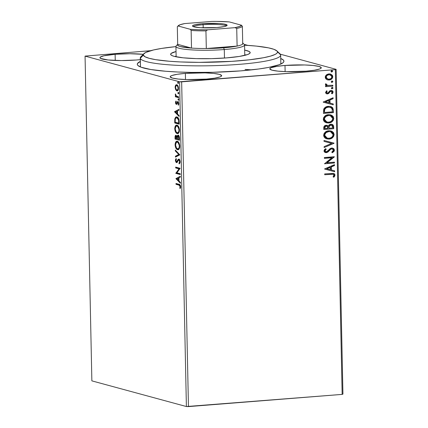 <?xml version="1.0" encoding="UTF-8"?>
<svg xmlns="http://www.w3.org/2000/svg" width="428" height="428" viewBox="0 0 428 428"><rect width="100%" height="100%" fill="white"/><g stroke="black" fill="none" stroke-linecap="round" stroke-linejoin="round"><path stroke-width="0.64" d="M240.616 70.888A73.332 9.614 178.8 0 1 137.955 65.527A73.332 9.614 178.8 0 1 140.347 61.429L137.458 63.574L137.313 64.521L137.875 65.452L141.09 67.223L150.854 69.534L165.759 71.262L177.936 72.011L191.37 72.407L212.737 72.3L240.616 70.888L258.742 68.994L268.602 67.415L279.12 64.74L282.892 62.841L283.737 61.889L283.882 60.942L283.32 60.011L280.736 58.486A73.332 9.614 178.8 0 1 283.299 62.477A73.332 9.614 178.8 0 1 240.616 70.888M185.377 73.37L185.506 79.533L185.377 73.37L177.197 74.301L171.863 75.526L170.537 76.189L170.189 76.858L172.436 78.094L178.257 79.046L186.763 79.571L206.457 79.094A25.744 3.376 178.8 0 1 170.178 76.767A25.744 3.376 178.8 0 1 185.377 73.37A25.744 3.376 178.8 0 1 221.656 75.692A25.744 3.376 178.8 0 1 206.457 79.094L214.642 78.158L219.976 76.933L221.297 76.27L221.645 75.601L219.398 74.365L213.577 73.413L205.071 72.888L185.377 73.37M285 65.452L285.128 71.615L285 65.452L276.814 66.383L271.48 67.613L270.159 68.277L269.811 68.945L272.058 70.181L277.879 71.134L286.385 71.658L306.079 71.176A25.744 3.376 178.8 0 1 269.8 68.855A25.744 3.376 178.8 0 1 285 65.452A25.744 3.376 178.8 0 1 321.278 67.779A25.744 3.376 178.8 0 1 306.079 71.176L314.259 70.246L319.593 69.02L320.92 68.357L321.268 67.688L319.02 66.452L313.2 65.495L304.688 64.97L285 65.452M143.321 54.329L129.941 53.73L115.121 54.286L115.25 60.45L115.121 54.286L103.849 55.8L100.28 57.106L99.933 57.775L100.575 58.417L108 59.968L121.375 60.562L136.2 60.011A25.744 3.376 178.8 0 1 99.922 57.684A25.744 3.376 178.8 0 1 115.121 54.286A25.744 3.376 178.8 0 1 143.268 54.324M91.865 380.867L85.06 56.111L179.589 81.785L186.394 406.541L91.865 380.867L186.394 406.541L179.589 81.785L85.06 56.111L150.699 50.675L85.06 56.111L91.865 380.867M175.801 86.114L176.192 85.193L175.624 85.242L175.132 87.333L175.534 87.301L175.132 87.333L175.721 89.73L176.587 90.725L177.47 90.832L178.171 90.126L178.46 87.547L177.347 85.081L176.614 84.717L175.881 84.947L175.25 86.087L175.148 87.676L175.721 89.73L176.213 89.538M178.653 97.68L178.637 96.846L176.186 95.92L175.378 93.893L175.341 95L175.849 96.086L175.368 95.958L175.384 96.792L178.653 97.68L178.637 96.846L176.411 96.113L175.378 93.893L175.849 96.086L175.368 95.958L175.384 96.792L178.653 97.68M175.448 102.543L175.758 103.833L176.47 104.384L177.583 102.549L178.075 102.549L178.428 105.208L178.824 103.41L178.182 101.789L177.353 101.736L176.304 103.528L175.865 102.79L176.17 101.629L175.881 101.067L175.448 102.543L175.849 102.511L175.448 102.543L176.341 104.362L176.839 104.234L177.888 102.436L178.433 103.597L178.118 104.646L178.428 105.208L178.834 103.613L177.855 101.602L177.353 101.736L176.304 103.528L175.849 102.602L176.17 101.629L175.881 101.067L175.448 102.543M179.155 121.67L178.872 119.332L178.059 117.732L176.887 116.93L175.683 117.117L174.785 118.941L174.736 122.97L179.209 124.184L179.155 121.67C178.931 118.738 178.176 117.16 176.887 116.93L176.336 116.871L174.811 118.797L174.736 122.97L179.209 124.184L179.155 121.67M178.176 135.221L177.069 136.618L177.54 136.58L177.069 136.618L176.101 135.344C175.394 135.168 175.041 135.901 175.041 137.538L175.496 137.5L175.041 137.538L175.073 139.068L179.546 140.282L179.268 136.607L178.091 135.205L177.497 135.446L177.069 136.618L176.234 135.398L175.298 135.735L175.073 139.068L179.546 140.282L179.498 138.121C179.359 136.398 178.915 135.435 178.176 135.221L177.952 135.2M179.851 154.856L175.303 150.035L175.325 150.94L178.77 154.492L175.432 156.204L175.453 157.113L179.851 154.856L175.303 150.035L175.325 150.94L178.77 154.492L175.432 156.204L175.453 157.113L179.851 154.856M180.247 173.731L176.919 172.826L180.135 168.316L175.662 167.102L175.678 167.936L179.011 168.841L175.79 173.351L180.263 174.565L180.247 173.731L176.919 172.826L180.135 168.316L175.662 167.102L175.678 167.936L179.011 168.841L175.79 173.351L180.263 174.565L180.247 173.731M178.995 185.121L179.787 185.484L180.124 186.175L179.808 188.095L180.161 188.609L180.632 186.704L180.022 184.784L176.004 183.478L176.02 184.313L179.567 185.078L176.02 184.313L178.995 185.121L180.172 186.592L179.808 188.095L180.161 188.609L180.632 186.704C180.365 184.987 179.83 184.19 179.022 184.302L176.004 183.478L176.02 184.313L176.593 184.27L176.577 183.639L176.593 184.27L178.995 185.121M175.903 178.626L180.445 183.307L180.429 182.403L178.974 180.9L178.909 177.861L180.316 177.133L180.3 176.229L175.903 178.626L176.47 178.439L175.903 178.626L180.445 183.307L180.429 182.403L178.974 180.9L178.909 177.861L180.316 177.133L180.3 176.229L175.903 178.626M179.781 160.179L178.861 159.97L179.653 161.688L180.108 161.656L179.653 161.688L178.941 163.18L179.514 163.138L179.632 163.507L179.514 163.138L178.941 163.18L179.182 163.919L180.108 161.752L179.273 159.393L178.251 159.286L176.454 161.8L175.881 160.8L176.411 159.259L176.122 158.537L175.464 159.73L175.448 160.928L176.127 162.431L176.839 162.629L178.332 160.233L179.016 160.04L179.653 161.688L178.941 163.18L179.182 163.919L179.942 162.945L180.108 161.752C179.942 160.206 179.525 159.339 178.851 159.141L178.637 159.12M178.299 149.666L177.54 149.677C178.813 150.062 179.562 148.88 179.781 146.13C179.434 143.23 178.62 141.636 177.342 141.342C176.052 140.935 175.298 142.128 175.084 144.921L175.539 144.883L175.084 144.921C175.448 147.804 176.266 149.388 177.54 149.677L178.701 149.442L179.594 147.906L179.701 145.156L178.899 142.749L177.139 141.299L176.165 141.561L175.512 142.438L175.084 144.921L175.517 147.291L176.737 149.228L178.107 149.629L176.331 147.837M175.876 131.476L176.967 133.081L177.973 133.573L177.203 133.573C178.476 133.959 179.225 132.782 179.444 130.032C179.097 127.132 178.283 125.538 177.005 125.243C175.715 124.837 174.961 126.03 174.747 128.823L175.202 128.785L174.747 128.823C175.111 131.706 175.929 133.29 177.203 133.573L178.364 133.343L179.257 131.808L179.364 129.053L178.562 126.651L176.801 125.201L175.828 125.463L175.175 126.34L174.747 128.336L175.175 131.193L176.4 133.129L177.77 133.531L175.994 131.738M174.501 111.729L179.043 116.416L179.027 115.507L177.572 114.003L177.508 110.964L178.915 110.242L178.899 109.338L174.501 111.729L175.068 111.547L174.501 111.729L179.043 116.416L179.027 115.507L177.572 114.003L177.508 110.964L178.915 110.242L178.899 109.338L174.501 111.729M178.963 100.184L178.578 99.387L178.005 99.435L178.39 100.227L178.749 99.558L178.299 98.836L178.016 99.59L178.471 100.238M178.829 93.802L178.444 93.004L177.871 93.053L178.257 93.844L178.615 93.176L178.166 92.448L177.882 93.208L178.337 93.85M178.61 83.39L178.225 82.599L177.652 82.641L178.043 83.439L178.396 82.764L177.946 82.042L177.668 82.802L178.123 83.444M342.94 394.102L336.135 69.352L280.313 54.19L336.135 69.352L335.354 69.636L342.154 394.391L188.454 406.6L181.654 81.85L335.354 69.636L179.589 81.785L181.654 81.85L188.454 406.6L186.394 406.541L342.154 394.391L335.354 69.636L336.135 69.352L342.94 394.102L342.154 394.391L342.94 394.102M247.914 45.389L244.217 44.384L247.914 45.389M326.494 79.399L327.741 79.924L329.742 79.908L331.55 79.062L332.46 78.019L332.775 76.649L332.401 75.339L330.255 73.969L328.624 73.937L326.981 74.499L325.917 75.376L325.307 76.575L325.334 77.912L326.002 79.014L327.58 79.886L329.095 80.004C331.16 79.859 332.385 78.741 332.775 76.649L330.453 74.017L328.966 73.9L326.393 74.911L325.243 77.249L326.494 79.399M327.88 85.53L325.628 83.754L325.392 84.407L326.623 85.761L325.548 85.846L325.564 86.681L332.845 86.103L332.829 85.268L327.383 85.434L326.5 84.958L326.409 84.091L325.628 83.754L325.515 84.894L326.623 85.761L325.548 85.846L325.564 86.681L332.845 86.103L325.564 86.59L332.845 86.103L332.829 85.268L327.233 85.391M327.447 93.063L326.195 92.266L327.195 91.207L326.559 90.768L325.606 92.817L326.222 93.62L327.169 93.898L328.618 93.539L330.255 91.56L331.219 91.25L332.176 91.956L331.465 93.379L332.149 93.802L332.834 93.031L333.08 91.811L332.615 90.934L331.689 90.463L329.838 90.784L328.217 92.721L327.447 93.063L326.478 92.518L327.195 91.207L326.559 90.768L325.558 92.459L326.708 93.828L327.5 93.893L328.618 93.539L330.325 91.501L331.197 91.218L330.758 91.18L332.208 92.175L331.465 93.379L332.149 93.802L333.096 92.009L331.796 90.49L329.838 90.784L328.105 92.812L326.949 92.988M333.348 110.092L332.775 107.856L331.4 106.781L329.282 106.31L326.489 106.722L325.093 107.439L323.787 108.985L323.44 113.399L333.401 112.607L333.348 110.092L333.145 112.537L333.348 110.092L330.641 106.502L328.404 106.331C326.361 106.369 324.793 107.31 323.712 109.156L323.44 113.399L333.401 112.607L323.44 113.313L333.145 112.537L333.348 110.092M333.738 128.705L333.316 125.249L332.315 124.441L330.812 124.211L329.293 124.751L328.303 126.126L326.462 125.265L324.365 126.03L323.846 126.923L323.777 129.497L333.738 128.705L323.777 129.411L333.738 128.705L333.696 126.544L331.925 124.302L330.812 124.211L328.303 126.126L327.158 125.361L326.163 125.276C324.59 125.42 323.787 126.314 323.745 127.967L323.777 129.497L333.738 128.705M334.043 143.278L324.007 140.464L324.023 141.368L331.636 143.401L324.135 146.633L324.156 147.542L334.043 143.139L324.007 140.464L324.023 141.368L331.636 143.401L324.135 146.633L324.156 147.542L334.043 143.278M334.439 162.153L327.029 162.742L334.327 156.739L324.365 157.531L324.381 158.365L331.812 157.777L324.494 163.78L334.455 162.988L334.439 162.153L327.029 162.742L334.332 156.932L324.365 157.531L324.381 158.365L331.812 157.777L324.494 163.78L334.455 162.988L334.439 162.153M331.352 174.217L332.888 174.185L333.749 174.629L333.91 175.453L333.086 176.85L333.861 177.213L334.632 176.261L334.958 174.929L334.584 173.987L333.647 173.415L324.708 173.907L324.724 174.742L333.118 174.228L333.942 175.17L333.086 176.85L333.861 177.213L334.964 175.079L333.653 173.415L324.708 173.907L324.724 174.742L331.352 174.217M324.606 169.055L334.637 171.73L334.621 170.826L331.406 169.964L331.342 166.925L334.509 165.561L334.493 164.652L324.601 168.916L334.637 171.73L334.621 170.826L331.406 169.964L331.342 166.925L334.509 165.561L334.493 164.652L324.601 168.916L334.637 171.73L324.606 169.049M332.219 148.917L331.449 148.816L332.347 148.944L333.423 150.265L331.796 152.095L332.315 152.732L334.445 150.126L333.867 148.789L332.636 148.12L331.235 148.125L329.94 148.73L327.554 151.218L326.275 151.822L325.018 151.068L325.109 150.314L326.238 149.276L325.612 148.677L324.504 149.57L323.991 151.121L324.777 152.309L326.73 152.593L328.083 151.913L330.732 149.238L332.005 148.885L332.85 149.179L333.412 150.105L333.252 150.897L331.796 152.095L332.315 152.732L334.038 151.405L334.445 150.126L332.064 152.662L332.818 152.218M330.812 130.909L334.118 134.504L330.935 130.941L328.79 130.77C325.911 130.941 324.199 132.487 323.643 135.398L326.773 138.897L329.902 138.966L332.395 137.816L333.653 136.382L334.118 134.504L333.562 132.707L332.23 131.487L329.683 130.754L327.003 131.139L325.366 132.043L323.926 133.857L323.691 135.885L324.376 137.399L325.558 138.394L329.009 139.095L326.66 138.859M330.475 114.811L333.776 118.406L330.598 114.843L328.453 114.672C325.574 114.843 323.862 116.389 323.306 119.3L326.436 122.799L329.565 122.868L332.058 121.713L333.316 120.284L333.776 118.406L333.225 116.603L331.893 115.389L329.346 114.651L326.666 115.041L325.029 115.945L323.589 117.754L323.354 119.787L324.039 121.301L325.221 122.296L328.672 122.991L326.318 122.761M323.204 102.158L333.241 104.839L333.219 103.929L330.004 103.073L329.94 100.029L333.107 98.665L333.091 97.761L323.199 102.019L333.241 104.839L333.219 103.929L330.004 103.073L329.94 100.029L333.107 98.665L333.091 97.761L323.199 102.019L333.241 104.839L323.204 102.158M331.914 87.339L333.016 88.034L332.171 87.408L331.352 88.168L332.198 88.794L333.011 88.114L332.722 87.537L331.882 87.467L331.379 88.318L332.198 88.794L331.743 88.724M331.78 80.951L332.882 81.652L332.037 81.02L331.219 81.78L332.064 82.411L332.877 81.727L332.588 81.154L331.748 81.085L331.245 81.935L332.064 82.411L331.609 82.337M331.561 70.545L332.663 71.241L331.818 70.615L331.005 71.374L331.844 72L332.658 71.321L332.369 70.743L331.534 70.674L331.026 71.529L331.844 72L331.395 71.931M140.309 59.62A25.744 3.376 178.8 0 1 136.2 60.011L140.577 59.588M251.611 69.855A70.213 9.202 -1.2 0 0 245.073 69.448M333.519 173.383L334.964 175.079L333.605 177.144L334.712 175.009L334.327 173.918L333.653 173.415M332.989 174.201L331.095 174.148L332.636 174.116M334.241 164.759L334.509 165.561L331.085 166.856L331.149 169.895L331.085 166.856L334.257 165.492L334.241 164.759M334.364 170.756L334.386 171.66L334.364 170.756M330.068 167.294L326.751 168.723L330.068 167.294L326.751 168.723L330.325 167.364L330.373 169.691L327.008 168.793L330.373 169.691L330.068 167.294M334.188 162.175L334.455 162.988L324.494 163.689L334.198 162.918L334.188 162.175M331.556 157.707L324.381 158.274L331.556 157.707M334.07 156.76L334.332 156.932L326.773 162.672L334.07 156.76M330.732 149.238L331.7 148.885L330.475 149.169L328.913 150.672L330.732 149.238M327.843 152.101L329.169 150.742L327.843 152.101L326.077 152.582L327.843 152.101M332.599 148.109L334.445 150.126L332.727 148.142L331.7 148.056L326.275 151.822L324.734 150.763L325.168 149.832L325.981 149.206L324.991 150.833L326.238 149.276L325.612 148.677L323.969 150.902L325.376 152.566L326.334 152.652L325.248 152.529M326.275 151.822L325.644 151.737M325.574 151.726L324.734 150.763L326.018 151.753M333.273 151.881L334.091 150.726L334.113 149.554L333.61 148.719L332.379 148.051M325.671 152.587L327.586 152.031L329.656 149.859M329.651 149.864L330.946 148.928L332.048 148.864M331.384 143.332L324.023 141.368L331.384 143.332M329.009 139.095C331.85 138.907 333.551 137.377 334.118 134.504L333.861 134.435C333.294 137.308 331.593 138.838 328.757 139.025L329.009 139.095M326.601 138.849L328.757 139.025L330.528 138.645M327.859 139.036L328.308 139.047M331.154 138.372L332.84 137.088M333.337 136.42L333.861 134.435L333.118 132.375M332.711 131.958L331.17 131.027M327.297 138.121L325.954 137.629L324.692 136.323L324.413 135.018L324.809 133.707L325.815 132.546L327.126 131.829L328.913 131.519L330.678 131.792M330.459 131.717L328.549 131.53L330.593 131.754L333.096 134.611C332.626 136.901 331.256 138.121 328.988 138.26L327.201 138.11L324.665 135.28C325.146 132.969 326.527 131.744 328.806 131.599L328.549 131.53C326.27 131.674 324.889 132.899 324.408 135.211L327.078 138.073M327.029 125.329L328.303 126.126L327.029 125.329M331.796 124.275L333.696 126.544L333.482 128.635L333.193 125.409L331.577 124.211M332.508 124.628L332.058 124.371M331.363 125.072L330.571 124.976L328.822 126.426L328.731 127.758L329.079 126.495L330.828 125.046L331.491 125.104L332.679 127.004L332.7 127.956L328.993 128.25L328.736 127.089L329.073 125.848L330.004 125.099L330.951 124.981M324.51 127.651L324.873 126.485L326.644 126.1L325.938 126.041L324.51 127.651L324.526 128.518L324.51 127.651M324.782 128.587L324.761 127.721L325.938 126.041L326.896 126.169L327.971 128.33L324.526 128.518L324.943 126.806L325.628 126.228L326.901 126.169L327.752 126.79L327.971 128.33L324.782 128.587M328.672 122.991C331.513 122.804 333.214 121.279 333.776 118.406L333.524 118.337C332.957 121.21 331.256 122.74 328.42 122.922L328.672 122.991M326.264 122.75L327.971 122.948L330.191 122.547M327.522 122.938L327.971 122.948M330.817 122.274L332.502 120.985M333 120.322L333.524 118.337L332.781 116.277M332.374 115.86L330.833 114.929M324.354 120.225L324.167 118.337L325.478 116.448L327.853 115.474L330.341 115.694M326.96 122.023L325.617 121.531L324.547 120.546M330.122 115.619L328.212 115.432L330.255 115.651L332.759 118.513C332.289 120.803 330.919 122.023 328.651 122.162L326.864 122.012L324.328 119.182C324.809 116.871 326.19 115.646 328.469 115.501L328.212 115.432C325.933 115.576 324.552 116.801 324.071 119.112L326.741 121.975M330.512 106.47L333.091 110.023L332.519 107.786L330.32 106.417M331.529 106.909L331.144 106.711M324.264 110.049L324.445 112.484L324.659 109.52C325.489 107.974 326.741 107.193 328.42 107.166L330.175 107.294L332.042 108.755L332.363 111.858L324.445 112.484L324.199 110.643M330.052 107.262L328.169 107.096C326.489 107.123 325.232 107.904 324.408 109.45L325.248 108.204L327.046 107.278L328.768 107.075L330.507 107.433M332.84 97.868L333.107 98.665L329.683 99.959L329.747 103.004L329.683 99.959L332.856 98.595L332.84 97.868M332.963 103.86L332.984 104.769L332.963 103.86M328.672 100.398L325.35 101.832L328.672 100.398L325.35 101.832L328.923 100.468L328.971 102.795L325.606 101.901L328.971 102.795L328.672 100.398M327.024 92.994L326.195 92.266L327.195 92.994M331.673 90.458L333.096 92.009L331.893 93.732L332.84 91.94L332.508 91.02L331.78 90.501M331.015 91.25L330.068 91.437L328.618 93.539L326.585 93.791L328.362 93.47L330.229 91.335L331.545 91.383M332.577 92.962L332.781 92.469M331.614 88.698L332.198 88.794L332.759 87.965L332.198 88.794M332.486 87.43L332.171 87.408M331.657 88.708L332.684 88.27L332.337 87.398M327.126 85.365L326.034 84.407L327.623 85.461M332.577 85.29L332.588 86.033L332.577 85.29M331.481 82.315L332.064 82.411L332.626 81.582L332.064 82.411M332.353 81.047L332.037 81.02M331.523 82.326L332.551 81.887L332.331 81.085M330.325 73.985L332.519 76.58C332.133 78.677 330.903 79.79 328.838 79.934L327.452 79.849M327.158 79.763L329.485 79.843L331.705 78.629L332.508 76.938L332.016 75.087M331.705 74.75L329.999 73.9M327.853 79.057L326.2 78.083L325.943 76.585L327.302 75.061L328.977 74.654M329.218 74.654L330.159 74.836M330.058 74.804L328.731 74.659L330.191 74.836L331.882 76.724C331.556 78.271 330.625 79.089 329.079 79.169L327.864 79.068L326.136 77.179C326.489 75.633 327.441 74.82 328.988 74.729L328.731 74.659C327.185 74.75 326.238 75.563 325.879 77.11L327.741 79.036M331.261 71.904L331.844 72L332.406 71.171L331.844 72M332.139 70.636L331.818 70.615M331.304 71.915L332.337 71.476L332.112 70.674M328.806 131.599L330.245 131.669L331.93 132.396L332.834 133.488L333.08 135.002L332.256 136.735L331.074 137.661L329.346 138.223L327.554 138.191L325.414 137.067L324.686 134.89L326.072 132.616L328.806 131.599M328.988 127.828L329.18 126.196L329.993 125.297L331.577 125.126L332.46 125.811L332.7 127.956L328.993 128.25L328.988 127.828M328.469 115.501L329.902 115.571L331.593 116.298L332.497 117.39L332.743 118.904L331.919 120.632L330.737 121.563L329.009 122.119L327.217 122.092L325.077 120.969L324.349 118.791L325.735 116.518L328.469 115.501M324.445 112.484L324.659 109.52L326.232 107.77L328.142 107.193L329.913 107.23L331.154 107.722L332.042 108.755L332.363 111.858L324.445 112.484M328.988 74.729L331.251 75.382L331.802 76.211L331.823 77.249L330.93 78.506L330.041 78.971L328.11 79.127L326.457 78.153L326.147 76.917L327.131 75.408L328.988 74.729M180.621 187.341L180.402 188.09L179.808 188.095L180.375 188.047L180.691 187.073M180.621 187.079L180.118 187.122L180.621 187.079M180.627 186.555L180.172 186.592L180.627 186.555M180.45 185.554L179.567 185.078L180.579 185.779M180.434 182.66L176.47 178.578L180.434 182.66M176.978 178.851L178.909 178.053L178.455 178.091L178.503 180.418L178.963 180.381L178.503 180.418L176.978 178.851L178.455 178.091L178.503 180.418L176.978 178.851M180.258 174.362L175.79 173.351L176.363 173.303L175.79 173.174L176.357 173.126L179.583 168.798L175.678 167.936L176.25 167.894L176.234 167.262L176.25 167.894L179.583 168.798L176.363 173.303L180.258 174.362M180.151 162.233L179.514 163.138L180.06 162.485M178.851 159.141L177.443 160.548L178.016 160.5L177.593 161.41L178.016 160.5L177.443 160.548L177.021 161.452L177.465 161.581L176.454 161.8L175.865 160.554L176.411 159.259L176.122 158.537L175.405 160.42L175.871 160.382L175.405 160.42L176.491 162.64L177.165 162.394L178.428 160.126L179.434 159.922L179 160.077L179.851 160.275M178.428 160.126L178.861 159.97M176.491 162.64L177.165 162.394M176.876 162.517L176.224 161.656M176.015 159.783L176.299 158.981M177.026 161.757L176.454 161.8M179.011 159.125L178.016 160.5L179.423 159.093M176.315 158.959L175.988 160.019M176.122 161.356L176.363 161.945M178.738 159.96L179.434 159.922M176.015 156.825L176.004 156.161L175.432 156.204L179.337 154.449L178.77 154.492L179.337 154.449L175.892 150.897L175.325 150.94L175.887 150.635L179.337 154.449L176.004 156.161L176.015 156.825M177.342 141.342L176.839 141.288M177.508 141.24L176.389 141.877L175.764 143.391L177.133 141.299M177.54 149.677L178.032 149.725M176.213 147.574L177.304 149.179L178.31 149.672M176.753 148.564L177.304 149.179M177.112 141.31L176.737 141.518M177.77 142.101L179.188 143.252M179.739 147.403L179.295 148.334L178.406 148.842M176.989 142.305L177.609 142.085M175.539 145.006C175.731 142.802 176.336 141.855 177.358 142.176L177.93 142.128L177.358 142.176C178.39 142.401 179.043 143.69 179.321 146.034L179.776 146.001L179.321 146.034C179.139 148.222 178.54 149.158 177.518 148.842C176.496 148.612 175.838 147.334 175.539 145.006L176.299 142.454L177.037 142.128L178.005 142.529L179.262 145.247L179.241 147.136L178.727 148.382L177.679 148.874L176.561 148.158L175.539 145.006M179.054 143.032L177.93 142.128L177.358 142.176M179.653 147.665L178.476 148.837L177.518 148.842M175.646 139.025L175.63 138.394L175.646 139.025M175.657 136.398L176.165 135.371M177.641 136.575L178.749 135.178M178.294 135.216L177.674 136.388M176.245 135.328L175.646 136.473M178.508 136.018L179.396 136.746M176.438 136.141L177.053 136.388L177.465 137.5M176.534 136.12L175.967 136.163L176.951 138.752L175.517 138.362L175.496 137.5L176.406 136.157M176.941 138.324L177.395 138.292L176.941 138.324L176.951 138.752L175.517 138.362L175.871 136.19L176.727 136.837L176.941 138.324M177.417 137.201L177.208 136.607M176.951 136.281L176.122 136.179M178.604 135.992L178.037 136.04L179.07 139.325L177.406 138.875L177.422 137.142L178.476 136.029M179.048 138.378L179.503 138.34L179.048 138.378L179.07 139.325L179.525 139.293L177.406 138.875L177.465 136.869L177.941 136.061L178.829 136.789L179.048 138.378M179.161 136.313L178.192 136.056M177.005 125.243L176.502 125.19M177.171 125.142L176.052 125.779L175.427 127.293L176.796 125.201M177.203 133.573L177.695 133.627M176.636 132.739L176.967 133.081M176.775 125.211L176.4 125.42M176.652 126.207L177.754 126.089L178.851 127.153M179.402 131.305L178.958 132.236L178.069 132.744M175.202 128.908C175.394 126.699 175.999 125.757 177.021 126.078L177.593 126.03L177.021 126.078C178.053 126.303 178.706 127.587 178.984 129.935L179.439 129.898L178.984 129.935C178.802 132.124 178.203 133.06 177.181 132.744C176.159 132.514 175.496 131.236 175.202 128.908L175.962 126.356L176.7 126.03L177.668 126.431L178.92 129.149L178.904 131.038L178.39 132.284L177.342 132.776L176.224 132.059L175.202 128.908M178.717 126.934L177.593 126.03L177.021 126.078M179.316 131.567L178.139 132.739L177.181 132.744M179.204 123.986L174.736 122.97L175.309 122.927L175.293 122.296L175.309 122.927L179.204 123.986M175.159 121.295L174.704 121.333L175.159 121.295M175.373 118.797L174.811 118.797L175.378 118.754L176.63 116.881M176.604 116.892L175.737 117.684L175.357 118.898M176.973 117.679L177.347 117.689M178.647 118.706L177.476 117.721L176.464 117.716L176.908 117.764L178.551 120.075L178.733 123.227L179.188 123.194L175.18 122.264L175.245 119.353C175.598 117.984 176.154 117.454 176.908 117.764L177.946 117.93L178.727 118.85M178.551 120.075L179.027 120.038L178.551 120.075L178.711 122.333L179.166 122.296L178.711 122.333L178.733 123.227L175.18 122.264L175.293 119.096L176.058 117.839L177.566 118.117L178.551 120.075M177.476 117.721L176.908 117.764M179.032 115.769L175.073 111.687L179.032 115.769M175.576 111.954L177.513 111.162L177.053 111.194L177.106 113.527L177.561 113.49L177.106 113.527L175.576 111.954L177.053 111.194L177.106 113.527L175.576 111.954M176.876 103.48L177.486 102.618L176.919 102.667L177.486 102.618L177.925 101.693L177.353 101.736L178.423 101.554M176.598 103.405L177.101 103.426L176.389 103.533M177.855 101.602L177.353 101.736M178.706 104.641L178.118 104.646L178.706 104.641M178.834 103.565L178.433 103.597L178.834 103.565M178.62 102.485L177.888 102.436L178.642 102.506M177.583 102.549L177.888 102.436M176.341 104.362L176.839 104.234M176.791 104.272L176.186 103.464M176.293 101.292L176.052 102.019M176.111 103.218L176.834 104.293M178.043 101.602L177.165 103.362M178.39 100.227L178.749 99.638L178.283 98.836M178.364 98.841L178.005 99.435L178.578 99.387L178.931 98.798M178.69 98.9L178.711 99.943M178.647 97.477L175.384 96.792L175.956 96.744L175.94 96.081L175.956 96.744L178.647 97.477M176.336 96.049L175.849 96.086L176.336 96.049M175.715 94.46L175.282 94.492L175.715 94.46M178.257 93.844L178.615 93.251L178.15 92.448M178.23 92.459L177.871 93.053L178.444 93.004L178.797 92.411M178.556 92.518L178.578 93.561M177.508 90.816L176.892 90.854C177.823 91.127 178.364 90.26 178.513 88.254C178.273 86.146 177.695 84.974 176.764 84.744L176.427 84.707M176.764 84.744L175.624 85.242L176.711 84.733M176.892 90.854L177.465 90.806L176.288 89.682L175.721 89.73L177.235 90.886M176.17 89.452L177.609 90.838M176.561 90.121L176.855 90.452M176.732 84.723L176.085 85.365L175.721 86.633M176.924 85.541L178.203 86.279M178.439 89.42L177.877 89.966M175.534 87.446C175.673 85.98 176.095 85.359 176.785 85.579L177.358 85.536L176.785 85.579C177.476 85.728 177.92 86.584 178.112 88.147L178.508 88.114L178.112 88.147C177.984 89.623 177.572 90.244 176.882 90.019C176.186 89.869 175.737 89.008 175.534 87.446L176.149 85.691L176.898 85.621L177.631 86.322L178.107 88.409L177.513 89.907L176.882 90.019L176.229 89.559L175.534 87.446M178 85.991L176.785 85.579M178.401 89.495L176.882 90.019M178.043 83.439L178.401 82.845L177.93 82.042M178.011 82.048L177.652 82.641L178.225 82.599L178.583 82.005M178.337 82.106L178.358 83.15M143.894 53.682L140.866 56.785A70.213 9.202 -1.2 0 0 140.304 58.267L143.359 55.1A67.089 8.795 178.8 0 1 143.894 53.682A67.089 8.795 178.8 0 1 175.929 46.615L161.57 48.428L153.54 49.958L145.659 52.483L143.482 54.233L143.359 55.1L145.039 56.774L149.233 58.32L155.776 59.679L169.429 61.263L180.579 61.948L199.304 62.354L231.794 61.348L249.331 59.813L263.509 57.732L270.485 56.127L275.15 54.42L276.558 53.548L277.323 52.676L277.451 51.809L280.634 54.827A70.213 9.202 -1.2 0 0 280.024 53.869L276.868 50.9A67.089 8.795 178.8 0 1 277.451 51.809L276.932 50.959L273.979 49.338L268.581 47.877L256.388 46.101L244.565 45.181A67.089 8.795 178.8 0 1 276.868 50.9M170.628 54.286A39.788 5.216 178.8 0 0 170.644 54.426L171.644 55.421L174.126 56.341L183.136 57.812L196.292 58.62L211.598 58.641L226.722 57.876L239.364 56.432L247.593 54.538L249.631 53.511L250.166 52.478A39.788 5.216 178.8 0 0 244.666 50.097L249.166 51.483L250.166 52.478A39.788 5.216 178.8 0 1 250.182 52.617A39.788 5.216 178.8 0 1 211.058 58.657A39.788 5.216 178.8 0 1 170.644 54.426L171.173 53.398L176.031 51.537A39.788 5.216 178.8 0 0 170.628 54.286L170.628 54.297M278.665 52.96A70.213 9.202 178.8 0 1 280.634 54.827A70.213 9.202 178.8 0 1 280.666 55.073A70.213 9.202 178.8 0 1 211.619 65.725A70.213 9.202 178.8 0 1 140.304 58.267L140.486 66.987L140.304 58.267A70.213 9.202 178.8 0 1 140.272 58.015L140.459 66.977M246.079 55.025A39.788 5.216 -1.2 0 0 244.763 54.736L246.079 55.025M176.127 56.175A39.788 5.216 -1.2 0 0 174.827 56.517L176.127 56.175M140.304 58.267A70.213 9.202 -1.2 0 0 212.577 65.703A70.213 9.202 -1.2 0 0 280.634 54.827L277.451 51.809A67.089 8.795 178.8 0 1 212.422 62.204A67.089 8.795 178.8 0 1 143.359 55.1L140.304 58.267M203.134 24.722A16.382 2.145 -1.2 0 0 193.51 26.713A16.382 2.145 178.8 0 1 203.134 24.722L203.198 27.852L203.134 24.722A16.382 2.145 178.8 0 1 226.166 26.033A16.382 2.145 -1.2 0 0 203.134 24.722L202.733 23.69L203.134 24.722M216.91 27.542A17.318 2.268 178.8 0 1 192.664 26.274A17.318 2.268 178.8 0 1 202.733 23.69L219.018 23.503L223.93 24.011L227.129 25.193L226.005 26.092L224.491 26.52L216.91 27.542L200.625 27.729L194.023 26.873L192.514 26.038L192.75 25.589L195.152 24.712L202.733 23.69A17.318 2.268 178.8 0 1 220.153 23.583A17.318 2.268 178.8 0 1 226.99 25.557A17.318 2.268 178.8 0 1 216.91 27.542M242.713 42.971A32.763 4.296 178.8 0 1 242.735 44.014A32.763 4.296 178.8 0 1 237.101 46.074A32.763 4.296 178.8 0 1 223.625 47.818L224.293 49.536A34.326 4.499 -1.2 0 0 244.249 44.41L242.671 42.928M244.779 55.373L244.559 44.999A34.326 4.499 178.8 0 1 224.293 49.536L224.47 58.042L224.293 49.536A34.326 4.499 178.8 0 1 175.924 46.438L176.143 56.806M177.727 44.287L176.213 45.839A34.326 4.499 -1.2 0 0 189.764 49.755A34.326 4.499 -1.2 0 0 224.293 49.536L223.625 47.818A32.763 4.296 178.8 0 1 206.312 48.519L205.943 30.891L207.655 29.826L234.983 27.654L236.732 28.446A32.763 4.296 -1.2 0 0 242.366 26.386L242.735 44.014L242.366 26.386A32.763 4.296 178.8 0 1 236.732 28.446L237.101 46.074L206.312 48.519L223.625 47.818L237.101 46.074L206.312 48.519A32.763 4.296 178.8 0 1 191.503 48.086L177.684 44.33L177.454 44.919L178.786 46.037L180.322 46.55L191.503 48.086A32.763 4.296 178.8 0 1 177.684 44.33L177.315 26.702L178.075 25.985L190.337 29.318L191.134 30.458L191.503 48.086L177.684 44.33L177.315 26.702L178.075 25.985L190.337 29.318L198.506 29.751L207.655 29.826L234.983 27.654L236.732 28.446L237.101 46.074A32.763 4.296 -1.2 0 0 242.735 44.014L242.965 43.431L242.596 42.859M242.366 26.386L241.569 25.247L229.306 21.914L216.638 21.4L211.988 21.411L184.661 23.577L180.081 24.744L178.075 25.985A31.827 4.173 178.8 0 1 178.267 25.728A31.827 4.173 178.8 0 1 184.661 23.577L211.988 21.411A31.827 4.173 178.8 0 1 229.306 21.914L241.569 25.247A31.827 4.173 178.8 0 1 234.983 27.654L239.562 26.488L241.569 25.247L242.366 26.386M191.503 48.086A32.763 4.296 -1.2 0 0 206.312 48.519L205.943 30.891A32.763 4.296 178.8 0 1 191.134 30.458L191.503 48.086M191.134 30.458A32.763 4.296 -1.2 0 0 205.943 30.891L207.655 29.826A31.827 4.173 178.8 0 1 190.337 29.318L191.134 30.458M178.267 25.728L177.358 26.659A32.763 4.296 -1.2 0 0 177.315 26.702M177.791 102.431L178.358 102.383M280.854 64.034L280.666 55.073"/></g></svg>
